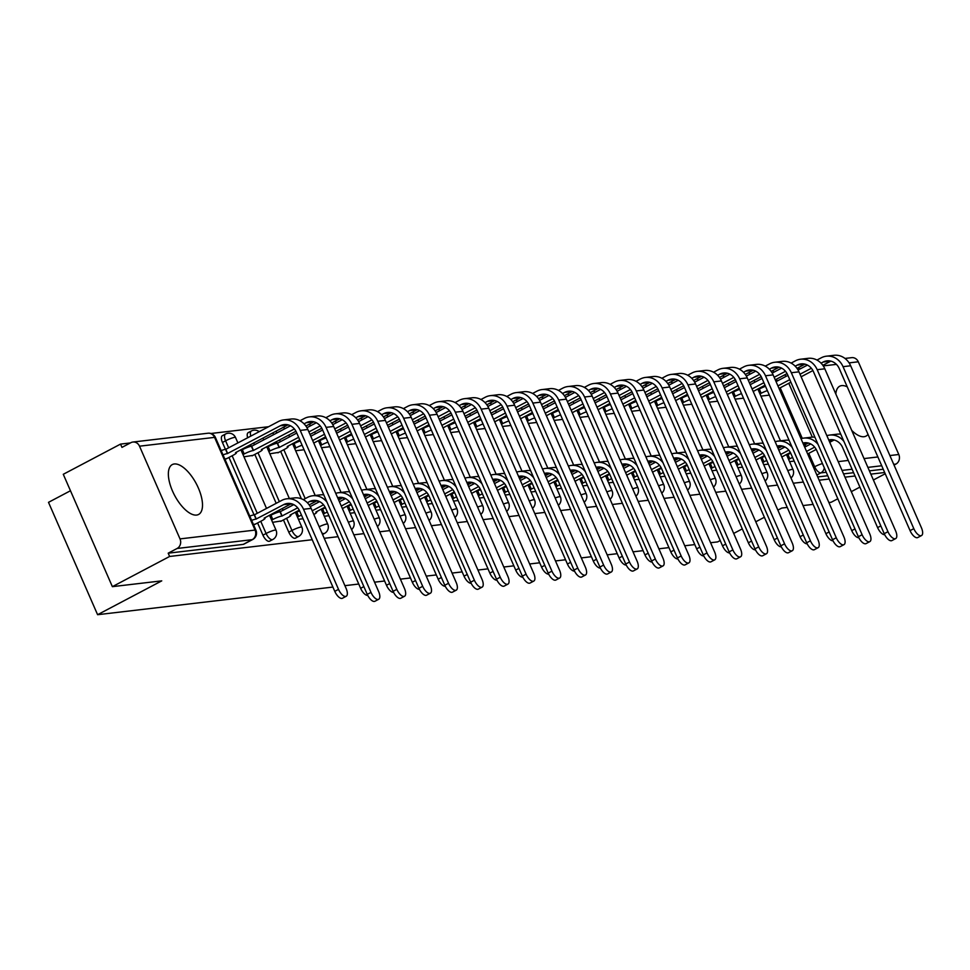 <?xml version="1.0" encoding="UTF-8"?>
<svg xmlns="http://www.w3.org/2000/svg" width="970" height="970" viewBox="0 0 970 970"><rect width="100%" height="100%" fill="white"/><g stroke="black" fill="none" stroke-linecap="round" stroke-linejoin="round"><path stroke-width="1.45" d="M283.446 519.932L288.781 532.142A7.226 3.152 62.2 0 0 294.953 538.301A7.226 3.152 62.2 0 0 295.462 538.144A7.226 3.152 62.2 0 0 295.886 537.817M257.596 522.963L262.931 535.173A7.226 3.152 62.2 0 0 269.102 541.333A7.226 3.152 62.2 0 0 269.611 541.175A7.226 3.152 62.2 0 0 270.036 540.848M174.273 463.975A28.203 12.307 62.2 0 0 172.284 464.582A28.203 12.307 62.2 0 0 173.484 493.172A28.203 12.307 62.2 0 0 196.607 515.07A28.203 12.307 62.2 0 0 198.595 514.464A28.203 12.307 62.2 0 0 197.383 485.885A28.203 12.307 62.2 0 0 174.273 463.975M847.259 386.86A28.203 12.307 62.2 0 0 841.693 385.611A28.203 12.307 62.2 0 0 839.705 386.218A28.203 12.307 62.2 0 0 835.837 394.038M851.733 430.413A28.203 12.307 62.2 0 0 864.027 436.718A28.203 12.307 62.2 0 0 866.016 436.112A28.203 12.307 62.2 0 0 868.004 434.354M268.605 426.715L210.902 433.493M130.368 442.938L120.535 444.102L121.965 447.376L130.889 442.672A7.226 6.414 -96.7 0 1 132.902 442.041A7.226 6.414 -96.7 0 1 139.51 446.188L180.008 538.896L255.061 530.081L214.564 437.373L139.51 446.188M70.47 490.747L48.5 502.339L97.594 614.701L161.748 580.86L112.374 586.656L169.629 556.465L312.219 539.72M112.374 586.656L63.28 474.294L120.535 444.102M828.889 502.533L831.157 502.266L837.813 498.762M851.308 491.644L859.905 487.11M873.388 479.992L885.222 473.748M324.222 538.314L338.069 536.677M353.856 534.834L363.92 533.645M379.707 531.79L389.77 530.614M405.557 528.759L415.621 527.583M431.407 525.728L441.471 524.54M457.246 522.684L467.322 521.508M483.096 519.653L493.16 518.477M508.947 516.622L519.011 515.434M534.797 513.591L544.861 512.403M560.648 510.547L570.712 509.371M586.498 507.516L596.562 506.34M612.337 504.485L622.413 503.297M638.187 501.441L648.251 500.265M664.038 498.41L674.101 497.234M689.888 495.379L699.952 494.191M715.739 492.348L725.803 491.159M741.589 489.304L751.653 488.128M767.44 486.273L777.503 485.097M793.278 483.242L803.342 482.054M819.129 480.198L829.192 479.022M844.979 477.167L855.043 475.991M870.83 474.136L884.676 472.511M720.201 540.545L717.618 541.903L710.573 542.727M694.787 544.582L684.723 545.77M668.948 547.613L658.885 548.802M643.098 550.657L633.034 551.833M617.247 553.688L607.184 554.864M591.397 556.719L581.333 557.908M565.546 559.763L555.483 560.939M539.696 562.794L529.632 563.97M513.857 565.825L503.794 567.013M488.007 568.856L477.943 570.045M462.156 571.9L452.093 573.076M436.306 574.931L426.242 576.107M410.455 577.962L400.392 579.151M384.605 581.006L374.541 582.182M358.767 584.037L344.908 585.662M332.916 587.068L97.594 614.701M787.252 507.419L781.784 508.062L777.855 510.135M764.372 517.252L755.775 521.787M742.293 528.892L733.684 533.427M813.102 504.388L803.039 505.564M844.979 358.439L851.696 357.651A7.226 6.414 83.3 0 1 858.292 361.798L898.79 454.506A7.226 6.414 83.3 0 1 895.904 464.084L893.722 464.339M894.037 465.066L895.904 464.084M168.198 553.179L243.252 544.376A7.226 3.152 62.2 0 0 243.773 544.218L252.685 539.514A7.226 3.152 -117.8 0 1 252.176 539.672L177.11 548.474L168.198 553.179L169.629 556.465M177.11 548.474A7.226 6.414 -96.7 0 0 180.008 538.896M253.473 524.576L255.753 523.933M224.846 459.053L227.125 458.422M272.582 522.333L281.603 520.902M243.967 456.809L252.976 455.379M269.805 453.778L278.827 452.347M301.367 498.762L280.669 451.377M277.129 443.266L276.389 441.58M279.893 511.82L279.166 510.123M276.195 503.333L254.819 454.409M251.278 446.297L250.539 444.612M254.055 514.852L228.968 457.44M225.428 449.328L222.421 442.465L225.586 440.792A7.226 3.152 -117.8 0 1 225.537 434.014L222.373 435.688A7.226 3.152 62.2 0 0 222.421 442.465M789.556 461.635L794.187 461.089M298.433 519.289L303.064 518.756M324.283 516.258L328.915 515.713M350.134 513.227L354.765 512.681M375.984 510.196L380.616 509.65M401.835 507.152L406.454 506.607M427.673 504.121L432.305 503.575M453.524 501.09L458.155 500.544M479.374 498.046L484.006 497.513M505.224 495.015L509.856 494.47M531.075 491.984L535.707 491.438M556.925 488.953L561.545 488.407M582.764 485.909L587.396 485.364M608.614 482.878L613.246 482.332M634.465 479.847L639.097 479.301M660.315 476.803L664.947 476.27M686.166 473.772L690.798 473.227M712.016 470.741L716.636 470.195M737.855 467.71L742.486 467.164M763.705 464.666L768.337 464.121M273.091 432.717A7.226 3.152 62.2 0 0 273.504 434.73M250.818 436.088A7.226 3.152 -117.8 0 1 251.375 430.983L248.211 432.644A7.226 3.152 62.2 0 0 247.653 437.761M883.246 469.237L869.399 470.862M853.612 472.705L843.548 473.893M827.762 475.749L817.698 476.925M295.656 450.747L304.071 449.753M321.507 447.703L329.921 446.721M347.357 444.672L355.772 443.69M373.207 441.641L381.622 440.647M399.058 438.61L407.473 437.615M424.908 435.566L433.323 434.584M450.747 432.535L459.162 431.553M476.597 429.504L485.012 428.51M502.448 426.461L510.863 425.478M528.298 423.429L536.713 422.447M554.149 420.398L562.564 419.404M579.999 417.367L588.414 416.372M605.838 414.323L614.252 413.341M631.688 411.292L640.103 410.298M657.539 408.261L665.953 407.267M683.389 405.217L691.804 404.235M709.24 402.186L717.654 401.204M735.09 399.155L743.505 398.161M760.929 396.124L769.343 395.129M338.518 589.36A8.318 3.625 62.2 0 0 346.205 596.271A8.318 3.625 62.2 0 0 346.132 588.463L311.14 508.377A18.26 16.199 83.3 0 0 294.492 497.901L286.865 498.798A18.26 16.199 83.3 0 1 303.525 509.262L338.518 589.36L334.771 591.336L299.779 511.238A13.556 12.028 -96.7 0 0 287.411 503.466A13.556 12.028 -96.7 0 0 283.628 504.642L256.044 519.096A7.226 1.079 156.4 0 0 251.642 520.393M346.205 596.271L342.471 598.247A8.318 3.625 -117.8 0 1 334.771 591.336M256.298 519.059L254.431 514.803L281.761 500.387A18.26 16.199 83.3 0 1 286.865 498.798M249.787 516.137A7.226 1.079 -23.6 0 1 254.188 514.827L254.431 514.803M254.843 524.418L261.73 520.781A7.226 1.079 156.4 0 0 265.04 518.283A7.226 1.079 156.4 0 0 264.167 518.138L291.255 503.745A13.556 12.028 -96.7 0 1 291.303 503.721M370.989 592.391A8.318 3.625 62.2 0 0 378.676 599.29A8.318 3.625 62.2 0 0 378.615 591.494L307.842 429.504L300.215 430.401L370.989 592.391L367.254 594.355L296.481 432.365A13.556 12.028 -96.7 0 0 284.113 424.593A13.556 12.028 -96.7 0 0 280.318 425.769L227.416 453.572A7.226 1.079 156.4 0 0 223.027 454.882M378.676 599.29L374.941 601.267A8.318 3.625 -117.8 0 1 367.254 594.355M227.671 453.548L225.816 449.292L278.463 421.513A18.26 16.199 83.3 0 1 283.555 419.925A18.26 16.199 83.3 0 1 300.215 430.401M221.16 450.626A7.226 1.079 -23.6 0 1 225.561 449.316L225.816 449.292M226.216 458.895L233.103 455.269A7.226 1.079 156.4 0 0 236.413 452.76A7.226 1.079 156.4 0 0 235.54 452.626L287.944 424.884L280.318 425.769M283.555 419.925L291.182 419.028A18.26 16.199 83.3 0 1 307.842 429.504M367.739 595.386A8.318 3.625 -117.8 0 1 360.622 588.305L325.629 508.207A13.556 12.028 -96.7 0 0 313.262 500.435A13.556 12.028 -96.7 0 0 309.478 501.611L307.369 502.727M297.681 507.831L281.894 516.052A7.226 1.079 156.4 0 0 272.825 519.483L270.969 515.216A7.226 1.079 -23.6 0 1 280.039 511.796L293.764 504.655M282.149 516.028L280.281 511.772M269.757 515.858L270.969 515.216M303.295 499.635L307.611 497.355A18.26 16.199 83.3 0 1 312.716 495.767A18.26 16.199 83.3 0 1 326.975 502.169M280.694 521.375L287.569 517.75A7.226 1.079 156.4 0 0 290.891 515.24A7.226 1.079 156.4 0 0 290.018 515.106L299.245 510.135M317.154 500.69A13.556 12.028 -96.7 0 0 317.093 500.714L309.175 504.897M271.624 520.114L272.825 519.483M312.716 495.767L320.33 494.87A18.26 16.199 83.3 0 1 323.786 494.882M393.59 592.355A8.318 3.625 -117.8 0 1 386.472 585.262L351.479 505.176A13.556 12.028 -96.7 0 0 339.112 497.392A13.556 12.028 -96.7 0 0 337.621 497.683M295.608 512.827L296.82 512.184A7.226 1.079 -23.6 0 1 299.609 510.85M310.242 506.57L319.615 501.623M313.819 514.5A7.226 1.079 156.4 0 0 316.729 512.208A7.226 1.079 156.4 0 0 315.856 512.063L325.095 507.104M343.004 497.646A13.556 12.028 -96.7 0 0 342.943 497.683L338.627 499.962M323.531 504.788L312.195 510.778M301.476 515.106A7.226 1.079 156.4 0 0 298.675 516.44L296.82 512.184M297.463 517.083L298.675 516.44M335.741 493.354A18.26 16.199 83.3 0 1 338.566 492.724L346.181 491.826A18.26 16.199 83.3 0 1 349.637 491.838M338.566 492.724A18.26 16.199 83.3 0 1 352.825 499.138M396.839 589.348A8.318 3.625 62.2 0 0 404.526 596.259A8.318 3.625 62.2 0 0 404.466 588.463L333.692 426.473L326.065 427.358L396.839 589.348L393.105 591.324L322.331 429.334A13.556 12.028 -96.7 0 0 309.951 421.562A13.556 12.028 -96.7 0 0 306.168 422.738L304.059 423.854M404.526 596.259L400.792 598.235A8.318 3.625 -117.8 0 1 393.105 591.324M294.383 428.958L253.267 450.541A7.226 1.079 156.4 0 0 244.197 453.96L242.997 454.603M253.522 450.504L251.654 446.248L290.466 425.781M241.13 450.347L242.342 449.704A7.226 1.079 -23.6 0 1 251.412 446.285L251.654 446.248M252.067 455.864L258.954 452.226A7.226 1.079 156.4 0 0 262.264 449.728A7.226 1.079 156.4 0 0 261.391 449.583L295.935 431.262M313.856 421.817A13.556 12.028 -96.7 0 0 313.795 421.841L305.877 426.024M299.985 420.762L304.313 418.482A18.26 16.199 83.3 0 1 309.406 416.894A18.26 16.199 83.3 0 1 326.065 427.358M309.406 416.894L317.032 415.997A18.26 16.199 83.3 0 1 333.692 426.473M422.69 586.316A8.318 3.625 62.2 0 0 430.377 593.228A8.318 3.625 62.2 0 0 430.304 585.419L359.543 423.429L351.916 424.326L422.69 586.316L418.943 588.293L348.182 426.303A13.556 12.028 -96.7 0 0 335.802 418.519A13.556 12.028 -96.7 0 0 332.019 419.707L329.909 420.822M430.377 593.228L426.642 595.192A8.318 3.625 -117.8 0 1 418.943 588.293M298.639 437.312L279.117 447.509A7.226 1.079 156.4 0 0 270.048 450.929L268.848 451.559M279.372 447.473L277.505 443.217L296.771 433.056M266.98 447.303L268.193 446.673A7.226 1.079 -23.6 0 1 277.262 443.241L277.505 443.217M277.917 452.832L284.792 449.195A7.226 1.079 156.4 0 0 288.114 446.697A7.226 1.079 156.4 0 0 287.241 446.552L299.742 439.846M339.694 418.785A13.556 12.028 -96.7 0 0 339.645 418.81L331.728 422.993M321.785 428.231L310 434.439M320.233 425.927L308.896 431.905M306.944 427.697L316.317 422.75M325.835 417.73L330.164 415.451A18.26 16.199 83.3 0 1 335.256 413.85A18.26 16.199 83.3 0 1 351.916 424.326M335.256 413.85L342.883 412.965A18.26 16.199 83.3 0 1 359.543 423.429M419.428 589.311A8.318 3.625 -117.8 0 1 412.323 582.23L377.33 502.133A13.556 12.028 -96.7 0 0 364.962 494.361A13.556 12.028 -96.7 0 0 363.471 494.639M321.458 509.783L322.658 509.153A7.226 1.079 -23.6 0 1 325.459 507.807M339.415 501.781L345.466 498.58M368.855 494.615A13.556 12.028 -96.7 0 0 368.794 494.651L364.478 496.931M350.946 504.06L342.386 508.571M349.382 501.757L341.282 506.037M327.314 512.063A7.226 1.079 156.4 0 0 324.526 513.409L322.658 509.153M323.313 514.051L324.526 513.409M361.58 490.311A18.26 16.199 83.3 0 1 364.405 489.692L372.031 488.795A18.26 16.199 83.3 0 1 375.487 488.807M364.405 489.692A18.26 16.199 83.3 0 1 378.676 496.094M445.278 586.28A8.318 3.625 -117.8 0 1 438.173 579.199L403.18 499.101A13.556 12.028 -96.7 0 0 390.813 491.329A13.556 12.028 -96.7 0 0 389.322 491.608M347.308 506.752L348.509 506.122A7.226 1.079 -23.6 0 1 351.298 504.776M365.266 498.738L371.316 495.549M394.705 491.584A13.556 12.028 -96.7 0 0 394.644 491.608L390.316 493.888M376.784 501.029L368.236 505.54M375.232 498.725L367.121 503.006M353.165 509.032A7.226 1.079 156.4 0 0 350.376 510.378L348.509 506.122M349.164 511.008L350.376 510.378M387.43 487.279A18.26 16.199 83.3 0 1 390.255 486.661L397.882 485.764A18.26 16.199 83.3 0 1 401.337 485.776M390.255 486.661A18.26 16.199 83.3 0 1 404.514 493.063M471.129 583.249A8.318 3.625 -117.8 0 1 464.024 576.156L429.031 496.07A13.556 12.028 -96.7 0 0 416.651 488.286A13.556 12.028 -96.7 0 0 415.172 488.577M373.159 503.721L374.359 503.078A7.226 1.079 -23.6 0 1 377.148 501.745M391.116 495.706L397.166 492.517M420.543 488.553A13.556 12.028 -96.7 0 0 420.495 488.577L416.166 490.856M402.635 497.998L394.087 502.508M401.083 495.694L392.971 499.962M379.015 506A7.226 1.079 156.4 0 0 376.214 507.346L374.359 503.078M375.014 507.977L376.214 507.346M413.281 484.248A18.26 16.199 83.3 0 1 416.106 483.618L423.732 482.733A18.26 16.199 83.3 0 1 427.188 482.745M416.106 483.618A18.26 16.199 83.3 0 1 430.365 490.032M448.54 583.285A8.318 3.625 62.2 0 0 456.227 590.184A8.318 3.625 62.2 0 0 456.155 582.388L385.381 420.398L377.766 421.295L448.54 583.285L444.793 585.25L374.02 423.259A13.556 12.028 -96.7 0 0 361.652 415.487A13.556 12.028 -96.7 0 0 357.869 416.676L355.76 417.779M456.227 590.184L452.481 592.161A8.318 3.625 -117.8 0 1 444.793 585.25M365.544 415.742A13.556 12.028 -96.7 0 0 365.484 415.778L357.566 419.949M347.636 425.187L335.85 431.407M325.593 436.815L313.759 443.06M346.084 422.884L334.735 428.873M324.489 434.281L312.655 440.513M302.094 445.218A7.226 1.079 156.4 0 0 295.898 447.897L294.698 448.528M292.831 444.272L294.043 443.629A7.226 1.079 -23.6 0 1 300.227 440.962M310.788 436.257L322.622 430.013M332.783 424.654L342.167 419.719M351.686 414.687L356.002 412.408A18.26 16.199 83.3 0 1 361.107 410.819A18.26 16.199 83.3 0 1 377.766 421.295M361.107 410.819L368.733 409.922A18.26 16.199 83.3 0 1 385.381 420.398M474.391 580.242A8.318 3.625 62.2 0 0 482.078 587.153A8.318 3.625 62.2 0 0 482.005 579.357L411.231 417.367L403.617 418.252L474.391 580.242L470.644 582.218L399.87 420.228A13.556 12.028 -96.7 0 0 387.503 412.456A13.556 12.028 -96.7 0 0 383.72 413.632L381.61 414.748M482.078 587.153L478.331 589.13A8.318 3.625 -117.8 0 1 470.644 582.218M391.395 412.711A13.556 12.028 -96.7 0 0 391.334 412.747L383.417 416.918M373.486 422.156L361.701 428.376M351.443 433.784L339.609 440.028M371.922 419.852L360.585 425.83M350.34 431.238L338.506 437.482M327.945 442.187A7.226 1.079 156.4 0 0 321.749 444.854L320.536 445.497M318.681 441.241L319.882 440.598A7.226 1.079 -23.6 0 1 326.078 437.931M336.638 433.226L348.472 426.982M358.633 421.623L368.006 416.676M377.536 411.656L381.853 409.376A18.26 16.199 83.3 0 1 386.957 407.788A18.26 16.199 83.3 0 1 403.617 418.252M386.957 407.788L394.572 406.891A18.26 16.199 83.3 0 1 411.231 417.367M500.229 577.211A8.318 3.625 62.2 0 0 507.928 584.122A8.318 3.625 62.2 0 0 507.856 576.313L437.082 414.323L429.455 415.221L500.229 577.211L496.494 579.187L425.721 417.197A13.556 12.028 -96.7 0 0 413.353 409.425A13.556 12.028 -96.7 0 0 409.57 410.601L407.461 411.716M507.928 584.122L504.182 586.098A8.318 3.625 -117.8 0 1 496.494 579.187M417.245 409.679A13.556 12.028 -96.7 0 0 417.185 409.704L409.267 413.887M399.337 419.125L387.551 425.345M377.294 430.753L365.46 436.985M397.773 416.821L386.436 422.799M376.178 428.207L364.356 434.451M353.795 439.155A7.226 1.079 156.4 0 0 347.599 441.823L346.387 442.465M344.532 438.197L345.732 437.567A7.226 1.079 -23.6 0 1 351.928 434.887M362.489 430.195L374.323 423.951M384.484 418.591L393.856 413.644M403.387 408.625L407.703 406.345A18.26 16.199 83.3 0 1 412.808 404.757A18.26 16.199 83.3 0 1 429.455 415.221M412.808 404.757L420.422 403.859A18.26 16.199 83.3 0 1 437.082 414.323M496.979 580.205A8.318 3.625 -117.8 0 1 489.862 573.125L454.869 493.027A13.556 12.028 -96.7 0 0 442.502 485.255A13.556 12.028 -96.7 0 0 441.023 485.533M398.997 500.69L400.21 500.047A7.226 1.079 -23.6 0 1 402.999 498.713M416.967 492.675L423.017 489.486M446.394 485.509A13.556 12.028 -96.7 0 0 446.345 485.546L442.017 487.825M428.485 494.955L419.937 499.465M426.933 492.651L418.822 496.931M404.866 502.969A7.226 1.079 156.4 0 0 402.065 504.303L400.21 500.047M400.865 504.946L402.065 504.303M439.131 481.217A18.26 16.199 83.3 0 1 441.956 480.587L449.583 479.689A18.26 16.199 83.3 0 1 453.026 479.701M441.956 480.587A18.26 16.199 83.3 0 1 456.215 486.988M526.079 574.179A8.318 3.625 62.2 0 0 533.767 581.091A8.318 3.625 62.2 0 0 533.706 573.282L462.933 411.292L455.306 412.189L526.079 574.179L522.345 576.156L451.571 414.166A13.556 12.028 -96.7 0 0 439.204 406.382A13.556 12.028 -96.7 0 0 435.409 407.57L433.311 408.673M533.767 581.091L530.032 583.055A8.318 3.625 -117.8 0 1 522.345 576.156M443.096 406.636A13.556 12.028 -96.7 0 0 443.035 406.672L435.118 410.843M425.175 416.094L413.39 422.302M403.144 427.709L391.31 433.954M423.623 413.79L412.286 419.767M402.029 425.175L390.195 431.42M379.634 436.112A7.226 1.079 156.4 0 0 373.45 438.792L372.237 439.422M370.382 435.166L371.583 434.536A7.226 1.079 -23.6 0 1 377.779 431.856M388.339 427.152L400.173 420.919M410.334 415.56L419.707 410.613M429.225 405.593L433.554 403.314A18.26 16.199 83.3 0 1 438.646 401.713A18.26 16.199 83.3 0 1 455.306 412.189M438.646 401.713L446.273 400.828A18.26 16.199 83.3 0 1 462.933 411.292M522.83 577.174A8.318 3.625 -117.8 0 1 515.713 570.093L480.72 489.995A13.556 12.028 -96.7 0 0 468.352 482.223A13.556 12.028 -96.7 0 0 466.873 482.502M424.848 497.646L426.06 497.016A7.226 1.079 -23.6 0 1 428.849 495.67M442.805 489.632L448.867 486.443M472.244 482.478A13.556 12.028 -96.7 0 0 472.184 482.502L467.867 484.782M454.336 491.923L445.776 496.434M452.772 489.62L444.672 493.9M430.716 499.926A7.226 1.079 156.4 0 0 427.916 501.272L426.06 497.016M426.715 501.902L427.916 501.272M464.982 478.174A18.26 16.199 83.3 0 1 467.807 477.555L475.421 476.658A18.26 16.199 83.3 0 1 478.877 476.67M467.807 477.555A18.26 16.199 83.3 0 1 482.066 483.957M551.93 571.148A8.318 3.625 62.2 0 0 559.617 578.047A8.318 3.625 62.2 0 0 559.557 570.251L488.783 408.261L481.156 409.158L551.93 571.148L548.195 573.112L477.422 411.122A13.556 12.028 -96.7 0 0 465.042 403.35A13.556 12.028 -96.7 0 0 461.259 404.526L459.162 405.642M559.617 578.047L555.883 580.024A8.318 3.625 -117.8 0 1 548.195 573.112M468.946 403.605A13.556 12.028 -96.7 0 0 468.886 403.641L460.968 407.812M451.026 413.05L439.24 419.27M428.995 424.678L417.161 430.922M449.474 410.746L438.137 416.736M427.879 422.144L416.045 428.376M405.484 433.081A7.226 1.079 156.4 0 0 399.288 435.76L398.088 436.391M396.221 432.135L397.433 431.492A7.226 1.079 -23.6 0 1 403.629 428.825M414.19 424.12L426.024 417.876M436.185 412.517L445.557 407.57M455.075 402.55L459.404 400.27A18.26 16.199 83.3 0 1 464.497 398.682A18.26 16.199 83.3 0 1 481.156 409.158M464.497 398.682L472.123 397.785A18.26 16.199 83.3 0 1 488.783 408.261M548.68 574.143A8.318 3.625 -117.8 0 1 541.563 567.05L506.57 486.964A13.556 12.028 -96.7 0 0 494.203 479.192A13.556 12.028 -96.7 0 0 492.712 479.471M450.698 494.615L451.911 493.972A7.226 1.079 -23.6 0 1 454.7 492.639M468.655 486.6L474.706 483.412M498.095 479.447A13.556 12.028 -96.7 0 0 498.034 479.471L493.718 481.75M480.186 488.892L471.626 493.403M478.622 486.588L470.523 490.856M456.567 496.895A7.226 1.079 156.4 0 0 453.766 498.24L451.911 493.972M452.553 498.871L453.766 498.24M490.832 475.142A18.26 16.199 83.3 0 1 493.657 474.524L501.272 473.627A18.26 16.199 83.3 0 1 504.727 473.639M493.657 474.524A18.26 16.199 83.3 0 1 507.916 480.926M577.78 568.105A8.318 3.625 62.2 0 0 585.468 575.016A8.318 3.625 62.2 0 0 585.395 567.22L514.633 405.217L507.007 406.115L577.78 568.105L574.034 570.081L503.272 408.091A13.556 12.028 -96.7 0 0 490.893 400.319A13.556 12.028 -96.7 0 0 487.11 401.495L485 402.611M585.468 575.016L581.733 576.992A8.318 3.625 -117.8 0 1 574.034 570.081M494.785 400.574A13.556 12.028 -96.7 0 0 494.736 400.598L486.819 404.781M476.876 410.019L465.091 416.239M454.833 421.647L443.011 427.879M475.324 407.715L463.987 413.693M453.73 419.101L441.896 425.345M431.335 430.049A7.226 1.079 156.4 0 0 425.139 432.717L423.938 433.36M422.071 429.104L423.284 428.461A7.226 1.079 -23.6 0 1 429.48 425.781M440.041 421.089L451.874 414.845M462.035 409.486L471.408 404.538M480.926 399.519L485.255 397.239A18.26 16.199 83.3 0 1 490.347 395.651A18.26 16.199 83.3 0 1 507.007 406.115M490.347 395.651L497.974 394.754A18.26 16.199 83.3 0 1 514.633 405.217M574.519 571.112A8.318 3.625 -117.8 0 1 567.414 564.019L532.421 483.921A13.556 12.028 -96.7 0 0 520.053 476.149A13.556 12.028 -96.7 0 0 518.562 476.428M476.549 491.584L477.749 490.941A7.226 1.079 -23.6 0 1 480.55 489.607M494.506 483.569L500.556 480.38M523.945 476.403A13.556 12.028 -96.7 0 0 523.885 476.44L519.568 478.719M506.037 485.849L497.477 490.371M504.473 483.545L496.373 487.825M482.405 493.863A7.226 1.079 156.4 0 0 479.616 495.197L477.749 490.941M478.404 495.84L479.616 495.197M516.67 472.111A18.26 16.199 83.3 0 1 519.508 471.481L527.122 470.583A18.26 16.199 83.3 0 1 530.578 470.595M519.508 471.481A18.26 16.199 83.3 0 1 533.767 477.895M603.631 565.073A8.318 3.625 62.2 0 0 611.318 571.985A8.318 3.625 62.2 0 0 611.245 564.176L540.472 402.186L532.857 403.083L603.631 565.073L599.884 567.05L529.111 405.06A13.556 12.028 -96.7 0 0 516.743 397.276A13.556 12.028 -96.7 0 0 512.96 398.464L510.85 399.567M611.318 571.985L607.572 573.949A8.318 3.625 -117.8 0 1 599.884 567.05M520.635 397.542A13.556 12.028 -96.7 0 0 520.587 397.567L512.657 401.738M502.727 406.988L490.941 413.196M480.683 418.603L468.849 424.848M501.175 404.684L489.826 410.662M479.58 416.069L467.746 422.314M457.185 427.006A7.226 1.079 156.4 0 0 450.989 429.686L449.789 430.316M447.922 426.06L449.134 425.43A7.226 1.079 -23.6 0 1 455.318 422.75M465.879 418.046L477.713 411.813M487.874 406.454L497.258 401.507M506.776 396.487L511.093 394.208A18.26 16.199 83.3 0 1 516.198 392.607A18.26 16.199 83.3 0 1 532.857 403.083M516.198 392.607L523.824 391.722A18.26 16.199 83.3 0 1 540.472 402.186M600.369 568.068A8.318 3.625 -117.8 0 1 593.264 560.987L558.271 480.89A13.556 12.028 -96.7 0 0 545.904 473.117A13.556 12.028 -96.7 0 0 544.412 473.396M502.399 488.541L503.6 487.91A7.226 1.079 -23.6 0 1 506.388 486.564M520.356 480.538L526.407 477.337M549.796 473.372A13.556 12.028 -96.7 0 0 549.735 473.408L545.407 475.688M531.875 482.817L523.327 487.328M530.323 480.514L522.212 484.794M508.256 490.82A7.226 1.079 156.4 0 0 505.467 492.166L503.6 487.91M504.254 492.808L505.467 492.166M542.521 469.068A18.26 16.199 83.3 0 1 545.346 468.449L552.973 467.552A18.26 16.199 83.3 0 1 556.428 467.564M545.346 468.449A18.26 16.199 83.3 0 1 559.605 474.851M629.481 562.042A8.318 3.625 62.2 0 0 637.169 568.941A8.318 3.625 62.2 0 0 637.096 561.145L566.322 399.155L558.708 400.052L629.481 562.042L625.735 564.006L554.961 402.016A13.556 12.028 -96.7 0 0 542.594 394.244A13.556 12.028 -96.7 0 0 538.811 395.433L536.701 396.536M637.169 568.941L633.422 570.918A8.318 3.625 -117.8 0 1 625.735 564.006M546.486 394.499A13.556 12.028 -96.7 0 0 546.425 394.535L538.508 398.706M528.577 403.944L516.792 410.164M506.534 415.572L494.7 421.817M527.013 401.641L515.676 407.63M505.431 413.038L493.597 419.27M483.036 423.975A7.226 1.079 156.4 0 0 476.84 426.654L475.627 427.285M473.772 423.029L474.985 422.387A7.226 1.079 -23.6 0 1 481.168 419.719M491.729 415.014L503.563 408.77M513.724 403.411L523.097 398.476M532.627 393.444L536.943 391.165A18.26 16.199 83.3 0 1 542.048 389.576A18.26 16.199 83.3 0 1 558.708 400.052M542.048 389.576L549.663 388.679A18.26 16.199 83.3 0 1 566.322 399.155M626.22 565.037A8.318 3.625 -117.8 0 1 619.115 557.956L584.122 477.858A13.556 12.028 -96.7 0 0 571.742 470.086A13.556 12.028 -96.7 0 0 570.263 470.365M528.25 485.509L529.45 484.879A7.226 1.079 -23.6 0 1 532.239 483.533M546.207 477.495L552.257 474.306M575.646 470.341A13.556 12.028 -96.7 0 0 575.586 470.365L571.257 472.645M557.726 479.786L549.178 484.297M556.174 477.482L548.062 481.763M534.106 487.789A7.226 1.079 156.4 0 0 531.305 489.135L529.45 484.879M530.105 489.765L531.305 489.135M568.371 466.036A18.26 16.199 83.3 0 1 571.197 465.418L578.823 464.521A18.26 16.199 83.3 0 1 582.279 464.533M571.197 465.418A18.26 16.199 83.3 0 1 585.456 471.82M655.32 558.999A8.318 3.625 62.2 0 0 663.019 565.91A8.318 3.625 62.2 0 0 662.946 558.114L592.173 396.124L584.558 397.009L655.32 558.999L651.585 560.975L580.812 398.985A13.556 12.028 -96.7 0 0 568.444 391.213A13.556 12.028 -96.7 0 0 564.661 392.389L562.551 393.505M663.019 565.91L659.273 567.886A8.318 3.625 -117.8 0 1 651.585 560.975M572.336 391.468A13.556 12.028 -96.7 0 0 572.276 391.492L564.358 395.675M554.428 400.913L542.642 407.133M532.384 412.541L520.55 418.785M552.864 398.609L541.527 404.587M531.269 409.995L519.447 416.239M508.886 420.944A7.226 1.079 156.4 0 0 502.69 423.611L501.478 424.254M499.623 419.998L500.823 419.355A7.226 1.079 -23.6 0 1 507.019 416.688M517.58 411.983L529.414 405.739M539.575 400.38L548.947 395.433M558.477 390.413L562.794 388.133A18.26 16.199 83.3 0 1 567.899 386.545A18.26 16.199 83.3 0 1 584.558 397.009M567.899 386.545L575.513 385.648A18.26 16.199 83.3 0 1 592.173 396.124M652.07 562.006A8.318 3.625 -117.8 0 1 644.953 554.913L609.96 474.827A13.556 12.028 -96.7 0 0 597.593 467.043A13.556 12.028 -96.7 0 0 596.113 467.334M554.088 482.478L555.301 481.835A7.226 1.079 -23.6 0 1 558.089 480.502M572.058 474.463L578.108 471.274M601.485 467.297A13.556 12.028 -96.7 0 0 601.436 467.334L597.108 469.613M583.576 476.755L575.028 481.265M582.024 474.451L573.913 478.719M559.957 484.757A7.226 1.079 156.4 0 0 557.156 486.103L555.301 481.835M555.955 486.734L557.156 486.103M594.222 463.005A18.26 16.199 83.3 0 1 597.047 462.375L604.674 461.49A18.26 16.199 83.3 0 1 608.117 461.49M597.047 462.375A18.26 16.199 83.3 0 1 611.306 468.789M681.17 555.968A8.318 3.625 62.2 0 0 688.858 562.879A8.318 3.625 62.2 0 0 688.797 555.07L618.023 393.08L610.397 393.978L681.17 555.968L677.436 557.944L606.662 395.954A13.556 12.028 -96.7 0 0 594.295 388.182A13.556 12.028 -96.7 0 0 590.5 389.358L588.402 390.474M688.858 562.879L685.123 564.855A8.318 3.625 -117.8 0 1 677.436 557.944M598.187 388.436A13.556 12.028 -96.7 0 0 598.126 388.461L590.209 392.644M580.278 397.882L568.481 404.102M558.235 409.51L546.401 415.742M578.714 395.578L567.377 401.556M557.12 406.963L545.285 413.208M534.725 417.912A7.226 1.079 156.4 0 0 528.541 420.58L527.328 421.222M525.473 416.954L526.674 416.324A7.226 1.079 -23.6 0 1 532.87 413.644M543.43 408.952L555.264 402.708M565.425 397.348L574.798 392.401M584.316 387.382L588.644 385.102A18.26 16.199 83.3 0 1 593.737 383.514A18.26 16.199 83.3 0 1 610.397 393.978M593.737 383.514L601.364 382.616A18.26 16.199 83.3 0 1 618.023 393.08M677.921 558.962A8.318 3.625 -117.8 0 1 670.803 551.881L635.811 471.784A13.556 12.028 -96.7 0 0 623.443 464.012A13.556 12.028 -96.7 0 0 621.964 464.291M579.939 479.447L581.151 478.804A7.226 1.079 -23.6 0 1 583.94 477.458M597.908 471.432L603.958 468.243M627.335 464.266A13.556 12.028 -96.7 0 0 627.275 464.303L622.958 466.582M609.427 473.712L600.866 478.222M607.875 471.408L599.763 475.688M585.807 481.714A7.226 1.079 156.4 0 0 583.006 483.06L581.151 478.804M581.806 483.703L583.006 483.06M620.072 459.974A18.26 16.199 83.3 0 1 622.898 459.343L630.512 458.446A18.26 16.199 83.3 0 1 633.968 458.458M622.898 459.343A18.26 16.199 83.3 0 1 637.157 465.745M707.021 552.936A8.318 3.625 62.2 0 0 714.708 559.848A8.318 3.625 62.2 0 0 714.647 552.039L643.874 390.049L636.247 390.946L707.021 552.936L703.286 554.913L632.513 392.923A13.556 12.028 -96.7 0 0 620.133 385.138A13.556 12.028 -96.7 0 0 616.35 386.327L614.252 387.43M714.708 559.848L710.974 561.812A8.318 3.625 -117.8 0 1 703.286 554.913M624.037 385.393A13.556 12.028 -96.7 0 0 623.977 385.429L616.059 389.6M606.117 394.851L594.331 401.059M584.086 406.466L572.251 412.711M604.565 392.547L593.228 398.524M582.97 403.932L571.136 410.164M560.575 414.869A7.226 1.079 156.4 0 0 554.379 417.549L553.179 418.179M551.312 413.923L552.524 413.293A7.226 1.079 -23.6 0 1 558.72 410.613M569.281 405.909L581.115 399.676M591.276 394.317L600.648 389.37M610.166 384.35L614.495 382.059A18.26 16.199 83.3 0 1 619.587 380.47A18.26 16.199 83.3 0 1 636.247 390.946M619.587 380.47L627.214 379.573A18.26 16.199 83.3 0 1 643.874 390.049M703.771 555.931A8.318 3.625 -117.8 0 1 696.654 548.85L661.661 468.752A13.556 12.028 -96.7 0 0 649.294 460.98A13.556 12.028 -96.7 0 0 647.802 461.259M605.789 476.403L607.002 475.773A7.226 1.079 -23.6 0 1 609.79 474.427M623.746 468.389L629.797 465.2M653.186 461.235A13.556 12.028 -96.7 0 0 653.125 461.259L648.809 463.539M635.277 470.68L626.717 475.191M633.713 468.377L625.614 472.657M611.658 478.683A7.226 1.079 156.4 0 0 608.857 480.029L607.002 475.773M607.644 480.659L608.857 480.029M645.923 456.931A18.26 16.199 83.3 0 1 648.748 456.312L656.363 455.415A18.26 16.199 83.3 0 1 659.818 455.427M648.748 456.312A18.26 16.199 83.3 0 1 663.007 462.714M732.871 549.905A8.318 3.625 62.2 0 0 740.559 556.804A8.318 3.625 62.2 0 0 740.498 549.008L669.724 387.018L662.098 387.915L732.871 549.905L729.125 551.869L658.363 389.879A13.556 12.028 -96.7 0 0 645.984 382.107A13.556 12.028 -96.7 0 0 642.201 383.283L640.091 384.399M740.559 556.804L736.824 558.781A8.318 3.625 -117.8 0 1 729.125 551.869M649.876 382.362A13.556 12.028 -96.7 0 0 649.827 382.398L641.91 386.569M631.967 391.807L620.182 398.027M609.924 403.435L598.102 409.679M630.415 389.503L619.078 395.493M608.82 400.889L596.986 407.133M586.426 411.838A7.226 1.079 156.4 0 0 580.23 414.517L579.029 415.148M577.162 410.892L578.375 410.249A7.226 1.079 -23.6 0 1 584.57 407.582M595.131 402.877L606.965 396.633M617.126 391.274L626.499 386.327M636.017 381.307L640.345 379.027A18.26 16.199 83.3 0 1 645.438 377.439A18.26 16.199 83.3 0 1 662.098 387.915M645.438 377.439L653.065 376.542A18.26 16.199 83.3 0 1 669.724 387.018M729.61 552.9A8.318 3.625 -117.8 0 1 722.504 545.807L687.512 465.721A13.556 12.028 -96.7 0 0 675.144 457.949A13.556 12.028 -96.7 0 0 673.653 458.228M631.64 473.372L632.84 472.729A7.226 1.079 -23.6 0 1 635.641 471.396M649.597 465.357L655.647 462.169M679.036 458.204A13.556 12.028 -96.7 0 0 678.976 458.228L674.659 460.507M661.128 467.649L652.567 472.16M659.564 465.345L651.464 469.613M637.496 475.652A7.226 1.079 156.4 0 0 634.707 476.997L632.84 472.729M633.495 477.628L634.707 476.997M671.761 453.899A18.26 16.199 83.3 0 1 674.599 453.281L682.213 452.384A18.26 16.199 83.3 0 1 685.669 452.396M674.599 453.281A18.26 16.199 83.3 0 1 688.858 459.683M758.722 546.862A8.318 3.625 62.2 0 0 766.409 553.773A8.318 3.625 62.2 0 0 766.336 545.964L695.563 383.974L687.948 384.872L758.722 546.862L754.975 548.838L684.202 386.848A13.556 12.028 -96.7 0 0 671.834 379.076A13.556 12.028 -96.7 0 0 668.051 380.252L665.941 381.368M766.409 553.773L762.675 555.749A8.318 3.625 -117.8 0 1 754.975 548.838M675.726 379.331A13.556 12.028 -96.7 0 0 675.678 379.355L667.76 383.538M657.818 388.776L646.032 394.996M635.774 400.404L623.94 406.636M656.266 386.472L644.917 392.45M634.671 397.858L622.837 404.102M612.276 408.807A7.226 1.079 156.4 0 0 606.08 411.474L604.88 412.117M603.013 407.849L604.225 407.218A7.226 1.079 -23.6 0 1 610.409 404.538M620.97 399.846L632.804 393.602M642.964 388.242L652.349 383.296M661.867 378.276L666.184 375.996A18.26 16.199 83.3 0 1 671.288 374.408A18.26 16.199 83.3 0 1 687.948 384.872M671.288 374.408L678.915 373.511A18.26 16.199 83.3 0 1 695.563 383.974M755.46 549.869A8.318 3.625 -117.8 0 1 748.355 542.776L713.362 462.678A13.556 12.028 -96.7 0 0 700.995 454.906A13.556 12.028 -96.7 0 0 699.503 455.185M657.49 470.341L658.691 469.698A7.226 1.079 -23.6 0 1 661.479 468.364M675.447 462.326L681.498 459.137M704.887 455.16A13.556 12.028 -96.7 0 0 704.826 455.197L700.498 457.476M686.966 464.606L678.418 469.128M685.414 462.302L677.303 466.582M663.347 472.62A7.226 1.079 156.4 0 0 660.558 473.954L658.691 469.698M659.345 474.597L660.558 473.954M697.612 450.868A18.26 16.199 83.3 0 1 700.437 450.238L708.064 449.34A18.26 16.199 83.3 0 1 711.519 449.353M700.437 450.238A18.26 16.199 83.3 0 1 714.696 456.652M784.572 543.83A8.318 3.625 62.2 0 0 792.26 550.742A8.318 3.625 62.2 0 0 792.187 542.933L721.413 380.943L713.799 381.84L784.572 543.83L780.826 545.807L710.052 383.817A13.556 12.028 -96.7 0 0 697.685 376.033A13.556 12.028 -96.7 0 0 693.902 377.221L691.792 378.324M792.26 550.742L788.513 552.706A8.318 3.625 -117.8 0 1 780.826 545.807M701.577 376.299A13.556 12.028 -96.7 0 0 701.516 376.324L693.598 380.495M683.668 385.745L671.883 391.953M661.625 397.361L649.791 403.605M682.104 383.441L670.767 389.419M660.521 394.826L648.688 401.071M638.127 405.763A7.226 1.079 156.4 0 0 631.931 408.443L630.718 409.073M628.863 404.817L630.076 404.187A7.226 1.079 -23.6 0 1 636.259 401.507M646.82 396.803L658.654 390.57M668.815 385.211L678.188 380.264M687.718 375.245L692.034 372.965A18.26 16.199 83.3 0 1 697.139 371.364A18.26 16.199 83.3 0 1 713.799 381.84M697.139 371.364L704.753 370.479A18.26 16.199 83.3 0 1 721.413 380.943M781.311 546.825A8.318 3.625 -117.8 0 1 774.205 539.744L739.213 459.647A13.556 12.028 -96.7 0 0 726.833 451.874A13.556 12.028 -96.7 0 0 725.354 452.153M683.341 467.297L684.541 466.667A7.226 1.079 -23.6 0 1 687.33 465.321M701.298 459.295L707.348 456.094M730.737 452.129A13.556 12.028 -96.7 0 0 730.677 452.166L726.348 454.445M712.817 461.575L704.269 466.085M711.265 459.271L703.153 463.551M689.197 469.577A7.226 1.079 156.4 0 0 686.408 470.923L684.541 466.667M685.196 471.565L686.408 470.923M723.462 447.825A18.26 16.199 83.3 0 1 726.287 447.206L733.914 446.309A18.26 16.199 83.3 0 1 737.37 446.321M726.287 447.206A18.26 16.199 83.3 0 1 740.546 453.608M810.411 540.799A8.318 3.625 62.2 0 0 818.11 547.698A8.318 3.625 62.2 0 0 818.037 539.902L747.264 377.912L739.649 378.809L810.411 540.799L806.676 542.763L735.903 380.774A13.556 12.028 -96.7 0 0 723.535 373.001A13.556 12.028 -96.7 0 0 719.752 374.19L717.642 375.293M818.11 547.698L814.363 549.675A8.318 3.625 -117.8 0 1 806.676 542.763M727.427 373.256A13.556 12.028 -96.7 0 0 727.367 373.292L719.449 377.463M709.519 382.701L697.733 388.921M687.475 394.329L675.641 400.574M707.954 380.398L696.618 386.387M686.36 391.795L674.538 398.027M663.977 402.732A7.226 1.079 156.4 0 0 657.781 405.411L656.569 406.042M654.714 401.786L655.914 401.143A7.226 1.079 -23.6 0 1 662.11 398.476M672.671 393.771L684.505 387.527M694.665 382.168L704.038 377.233M713.568 372.201L717.885 369.922A18.26 16.199 83.3 0 1 722.989 368.333A18.26 16.199 83.3 0 1 739.649 378.809M722.989 368.333L730.604 367.436A18.26 16.199 83.3 0 1 747.264 377.912M807.161 543.794A8.318 3.625 -117.8 0 1 800.044 536.713L765.051 456.615A13.556 12.028 -96.7 0 0 752.684 448.843A13.556 12.028 -96.7 0 0 751.204 449.122M709.179 464.266L710.392 463.636A7.226 1.079 -23.6 0 1 713.18 462.29M727.148 456.252L733.199 453.063M756.576 449.098A13.556 12.028 -96.7 0 0 756.527 449.122L752.199 451.402M738.667 458.543L730.119 463.054M737.115 456.239L729.003 460.507M715.048 466.546A7.226 1.079 156.4 0 0 712.247 467.892L710.392 463.636M711.046 468.522L712.247 467.892M749.313 444.793A18.26 16.199 83.3 0 1 752.138 444.175L759.765 443.278A18.26 16.199 83.3 0 1 763.208 443.29M752.138 444.175A18.26 16.199 83.3 0 1 766.397 450.577M836.261 537.756A8.318 3.625 62.2 0 0 843.948 544.667A8.318 3.625 62.2 0 0 843.888 536.871L773.114 374.881L765.488 375.766L836.261 537.756L832.527 539.732L761.753 377.742A13.556 12.028 -96.7 0 0 749.386 369.97A13.556 12.028 -96.7 0 0 745.59 371.146L743.493 372.262M843.948 544.667L840.214 546.643A8.318 3.625 -117.8 0 1 832.527 539.732M753.278 370.225A13.556 12.028 -96.7 0 0 753.217 370.249L745.299 374.432M735.369 379.67L723.571 385.89M713.326 391.298L701.492 397.542M733.805 377.366L722.468 383.344M712.21 388.752L700.376 394.996M689.815 399.701A7.226 1.079 156.4 0 0 683.632 402.368L682.419 403.011M680.564 398.755L681.764 398.112A7.226 1.079 -23.6 0 1 687.96 395.445M698.521 390.74L710.355 384.496M720.516 379.137L729.889 374.19M739.407 369.17L743.735 366.89A18.26 16.199 83.3 0 1 748.828 365.302A18.26 16.199 83.3 0 1 765.488 375.766M748.828 365.302L756.454 364.405A18.26 16.199 83.3 0 1 773.114 374.881M833.012 540.763A8.318 3.625 -117.8 0 1 825.894 533.67L790.902 453.584A13.556 12.028 -96.7 0 0 778.534 445.8A13.556 12.028 -96.7 0 0 777.055 446.091M735.03 461.235L736.242 460.592A7.226 1.079 -23.6 0 1 739.031 459.259M752.999 453.22L759.049 450.031M782.426 446.054A13.556 12.028 -96.7 0 0 782.366 446.091L778.049 448.37M764.518 455.512L755.957 460.022M762.966 453.208L754.854 457.476M740.898 463.514A7.226 1.079 156.4 0 0 738.097 464.86L736.242 460.592M736.897 465.491L738.097 464.86M775.163 441.762A18.26 16.199 83.3 0 1 777.988 441.132L785.603 440.247A18.26 16.199 83.3 0 1 789.059 440.247M777.988 441.132A18.26 16.199 83.3 0 1 792.247 447.546M862.112 534.725A8.318 3.625 62.2 0 0 869.799 541.636A8.318 3.625 62.2 0 0 869.738 533.827L798.965 371.837L791.338 372.735L862.112 534.725L858.377 536.701L787.604 374.711A13.556 12.028 -96.7 0 0 775.236 366.939A13.556 12.028 -96.7 0 0 771.441 368.115L769.343 369.23M869.799 541.636L866.064 543.612A8.318 3.625 -117.8 0 1 858.377 536.701M779.128 367.193A13.556 12.028 -96.7 0 0 779.068 367.218L771.15 371.401M761.207 376.639L749.422 382.859M739.176 388.267L727.342 394.499M759.655 374.335L748.319 380.313M738.061 385.72L726.227 391.965M715.666 396.657A7.226 1.079 156.4 0 0 709.47 399.337L708.27 399.979M706.415 395.712L707.615 395.081A7.226 1.079 -23.6 0 1 713.811 392.401M724.372 387.709L736.206 381.465M746.366 376.105L755.739 371.158M765.257 366.139L769.586 363.859A18.26 16.199 83.3 0 1 774.678 362.271A18.26 16.199 83.3 0 1 791.338 372.735M774.678 362.271L782.305 361.373A18.26 16.199 83.3 0 1 798.965 371.837M858.862 537.72A8.318 3.625 -117.8 0 1 851.745 530.638L816.752 450.541A13.556 12.028 -96.7 0 0 804.385 442.769A13.556 12.028 -96.7 0 0 802.905 443.047M760.88 458.192L762.093 457.561A7.226 1.079 -23.6 0 1 764.881 456.215M778.837 450.189L784.888 446.988M808.277 443.023A13.556 12.028 -96.7 0 0 808.216 443.06L803.9 445.339M790.368 452.469L781.808 456.979M788.804 450.165L780.704 454.445M766.749 460.471A7.226 1.079 156.4 0 0 763.948 461.817L762.093 457.561M762.747 462.46L763.948 461.817M801.014 438.731A18.26 16.199 83.3 0 1 803.839 438.1L811.453 437.203A18.26 16.199 83.3 0 1 814.909 437.215M803.839 438.1A18.26 16.199 83.3 0 1 818.098 444.502M887.962 531.693A8.318 3.625 62.2 0 0 895.649 538.605A8.318 3.625 62.2 0 0 895.589 530.796L824.815 368.806L817.189 369.703L887.962 531.693L884.216 533.67L813.454 371.68A13.556 12.028 -96.7 0 0 801.074 363.895A13.556 12.028 -96.7 0 0 797.291 365.084L795.182 366.187M895.649 538.605L891.915 540.569A8.318 3.625 -117.8 0 1 884.216 533.67M804.967 364.15A13.556 12.028 -96.7 0 0 804.918 364.186L797 368.357M787.058 373.608L775.272 379.816M765.027 385.223L753.193 391.468M785.506 371.292L774.169 377.281M763.911 382.689L752.077 388.921M741.516 393.626A7.226 1.079 156.4 0 0 735.321 396.306L734.12 396.936M732.253 392.68L733.465 392.05A7.226 1.079 -23.6 0 1 739.661 389.37M750.222 384.666L762.056 378.433M772.217 373.074L781.59 368.127M791.108 363.107L795.436 360.816A18.26 16.199 83.3 0 1 800.529 359.227A18.26 16.199 83.3 0 1 817.189 369.703M800.529 359.227L808.155 358.33A18.26 16.199 83.3 0 1 824.815 368.806M884.701 534.688A8.318 3.625 -117.8 0 1 877.595 527.607L842.603 447.509A13.556 12.028 -96.7 0 0 830.235 439.737A13.556 12.028 -96.7 0 0 828.744 440.016M786.731 455.16L787.931 454.53A7.226 1.079 -23.6 0 1 790.732 453.184M804.688 447.146L810.738 443.957M834.127 439.992A13.556 12.028 -96.7 0 0 834.067 440.016L829.75 442.296M816.219 449.437L807.658 453.948M814.654 447.134L806.555 451.414M792.587 457.44A7.226 1.079 156.4 0 0 789.798 458.786L787.931 454.53M788.586 459.416L789.798 458.786M826.852 435.688A18.26 16.199 83.3 0 1 829.689 435.069L837.304 434.172A18.26 16.199 83.3 0 1 840.76 434.184M829.689 435.069A18.26 16.199 83.3 0 1 843.948 441.471M913.813 528.662A8.318 3.625 62.2 0 0 921.5 535.561A8.318 3.625 62.2 0 0 921.427 527.765L850.666 365.775L843.039 366.672L913.813 528.662L910.066 530.626L839.293 368.636A13.556 12.028 -96.7 0 0 826.925 360.864A13.556 12.028 -96.7 0 0 823.142 362.04L821.032 363.156M921.5 535.561L917.765 537.538A8.318 3.625 -117.8 0 1 910.066 530.626M830.817 361.119A13.556 12.028 -96.7 0 0 830.769 361.155L822.851 365.326M812.909 370.564L801.123 376.784M790.865 382.192L779.031 388.436M811.356 368.26L800.007 374.238M789.762 379.646L777.928 385.89M767.367 390.595A7.226 1.079 156.4 0 0 761.171 393.262L759.971 393.905M758.103 389.649L759.316 389.006A7.226 1.079 -23.6 0 1 765.5 386.339M776.073 381.634L787.895 375.39M798.055 370.031L807.44 365.084M816.958 360.064L821.287 357.784A18.26 16.199 83.3 0 1 826.379 356.196A18.26 16.199 83.3 0 1 843.039 366.672M826.379 356.196L834.006 355.299A18.26 16.199 83.3 0 1 850.666 365.775M322.549 534.458L324.477 533.439A7.226 3.152 -117.8 0 1 323.968 533.597A7.226 3.152 -117.8 0 1 321.846 532.857M295.462 538.144L298.627 536.471A7.226 3.152 -117.8 0 1 298.117 536.628A7.226 3.152 -117.8 0 1 291.946 530.469L286.611 518.259M288.781 532.142L291.946 530.469A7.226 1.079 -23.6 0 1 301.015 527.049A7.226 1.079 156.4 0 1 301.876 527.183L295.329 512.196M269.611 541.175L272.776 539.514A7.226 3.152 -117.8 0 1 272.267 539.672A7.226 3.152 -117.8 0 1 266.095 533.5L260.76 521.29M262.931 535.173L266.095 533.5A7.226 1.079 -23.6 0 1 275.165 530.081A7.226 1.079 156.4 0 1 276.038 530.214L269.49 515.228M813.515 467.346L814.667 466.74L808.81 453.342M805.84 446.539L805.052 444.733M802.275 438.367L780.195 387.818M777.225 381.028L776.424 379.209M785.009 374.687L785.809 376.493M788.78 383.296L812.302 437.13M838.189 461.623L848.253 460.435M864.04 458.58L877.886 456.955M889.878 455.548L898.79 454.506M858.292 361.798L849.089 362.877M836.419 364.368L823.239 365.908M800.905 368.539L797.401 368.952M305.198 498.628L283.834 449.704M280.342 441.726L279.554 439.907M283.119 510.268L282.331 508.462M279.36 501.66L257.984 452.735M254.492 444.757L253.703 442.938M257.268 513.312L232.133 455.779M228.641 447.788L225.586 440.792A7.226 1.079 156.4 0 1 234.655 437.373A7.226 1.079 156.4 0 1 235.528 437.518A7.226 7.226 0 0 0 225.537 434.014M276.668 433.056A7.226 3.152 -117.8 0 1 276.256 431.044M321.179 509.165L327.727 524.152A7.226 1.079 156.4 0 0 326.854 524.006A7.226 1.079 -23.6 0 0 319.166 526.746M347.03 506.122L353.577 521.12A7.226 1.079 156.4 0 0 352.704 520.975A7.226 1.079 -23.6 0 0 348.363 522.26M372.88 503.09L379.428 518.077A7.226 1.079 156.4 0 0 378.555 517.944A7.226 1.079 -23.6 0 0 374.214 519.229M398.731 500.059L405.278 515.046A7.226 1.079 156.4 0 0 404.405 514.9A7.226 1.079 -23.6 0 0 400.064 516.186M424.581 497.016L431.129 512.014A7.226 1.079 156.4 0 0 430.256 511.869A7.226 1.079 -23.6 0 0 425.915 513.154M450.419 493.985L456.979 508.971A7.226 1.079 156.4 0 0 456.106 508.838A7.226 1.079 -23.6 0 0 451.765 510.123M476.27 490.953L482.817 505.94A7.226 1.079 156.4 0 0 481.945 505.806A7.226 1.079 -23.6 0 0 477.604 507.08M502.12 487.922L508.668 502.909A7.226 1.079 156.4 0 0 507.795 502.763A7.226 1.079 -23.6 0 0 503.454 504.048M527.971 484.879L534.518 499.877A7.226 1.079 156.4 0 0 533.645 499.732A7.226 1.079 -23.6 0 0 529.305 501.017M553.821 481.847L560.369 496.834A7.226 1.079 156.4 0 0 559.496 496.701A7.226 1.079 -23.6 0 0 555.155 497.986M579.672 478.816L586.219 493.803A7.226 1.079 156.4 0 0 585.346 493.657A7.226 1.079 -23.6 0 0 581.006 494.942M605.51 475.773L612.07 490.771A7.226 1.079 156.4 0 0 611.197 490.626A7.226 1.079 -23.6 0 0 606.856 491.911M631.361 472.742L637.908 487.728A7.226 1.079 156.4 0 0 637.035 487.595A7.226 1.079 -23.6 0 0 632.695 488.88M657.211 469.71L663.759 484.697A7.226 1.079 156.4 0 0 662.886 484.563A7.226 1.079 -23.6 0 0 658.545 485.837M683.062 466.679L689.609 481.666A7.226 1.079 156.4 0 0 688.736 481.52A7.226 1.079 -23.6 0 0 684.396 482.805M708.912 463.636L715.46 478.634A7.226 1.079 156.4 0 0 714.587 478.489A7.226 1.079 -23.6 0 0 710.246 479.774M734.763 460.604L741.31 475.591A7.226 1.079 156.4 0 0 740.437 475.458A7.226 1.079 -23.6 0 0 736.097 476.743M760.601 457.573L767.161 472.56A7.226 1.079 156.4 0 0 766.288 472.414A7.226 1.079 -23.6 0 0 761.947 473.7M786.452 454.53L792.999 469.528A7.226 1.079 156.4 0 0 792.126 469.383A7.226 1.079 -23.6 0 0 787.785 470.668M243.252 544.376L252.176 539.672A7.226 6.414 83.3 0 0 255.061 530.081A7.226 1.079 -23.6 0 1 255.934 530.214L215.437 437.518A7.226 7.226 0 0 0 207.968 433.226L132.902 442.041M773.551 372.359A7.226 3.152 -117.8 0 1 773.138 370.346M816.861 474.997L820.838 472.899A7.226 3.152 -117.8 0 1 814.667 466.74A7.226 1.079 156.4 0 1 822.451 463.575M881.73 465.758L867.871 467.382M852.096 469.237L842.033 470.414M826.246 472.269L820.838 472.899A7.226 6.414 83.3 0 0 824.306 467.831M207.968 433.226A7.226 6.414 -96.7 0 1 214.564 437.373A7.226 1.079 -23.6 0 1 215.437 437.518M256.044 519.096L254.188 514.827M283.628 504.642L291.255 503.745M303.525 509.262L311.14 508.377M225.561 449.316L227.416 453.572M360.622 588.305L363.859 586.595M281.894 516.052L280.039 511.796M309.478 501.611L317.093 500.714M386.472 585.262L389.71 583.564M337.887 498.277L342.943 497.683M251.412 446.285L253.267 450.541M313.795 421.841L306.168 422.738M242.342 449.704L244.197 453.96M277.262 443.241L279.117 447.509M339.645 418.81L332.019 419.707M268.193 446.673L270.048 450.929M412.323 582.23L415.56 580.521M363.738 495.246L368.794 494.651M438.173 579.199L441.399 577.489M389.588 492.202L394.644 491.608M464.024 576.156L467.249 574.458M415.439 489.171L420.495 488.577M365.484 415.778L357.869 416.676M294.043 443.629L295.898 447.897M391.334 412.747L383.72 413.632M319.882 440.598L321.749 444.854M417.185 409.704L409.57 410.601M345.732 437.567L347.599 441.823M489.862 573.125L493.099 571.415M441.277 486.14L446.345 485.546M443.035 406.672L435.409 407.57M371.583 434.536L373.45 438.792M515.713 570.093L518.95 568.384M467.128 483.096L472.184 482.502M468.886 403.641L461.259 404.526M397.433 431.492L399.288 435.76M541.563 567.05L544.8 565.352M492.978 480.065L498.034 479.471M494.736 400.598L487.11 401.495M423.284 428.461L425.139 432.717M567.414 564.019L570.651 562.321M518.829 477.034L523.885 476.44M520.587 397.567L512.96 398.464M449.134 425.43L450.989 429.686M593.264 560.987L596.489 559.278M544.679 474.003L549.735 473.408M546.425 394.535L538.811 395.433M474.985 422.387L476.84 426.654M619.115 557.956L622.34 556.246M570.53 470.959L575.586 470.365M572.276 391.492L564.661 392.389M500.823 419.355L502.69 423.611M644.953 554.913L648.19 553.215M596.368 467.928L601.436 467.334M598.126 388.461L590.5 389.358M526.674 416.324L528.541 420.58M670.803 551.881L674.041 550.172M622.219 464.897L627.275 464.303M623.977 385.429L616.35 386.327M552.524 413.293L554.379 417.549M696.654 548.85L699.891 547.141M648.069 461.853L653.125 461.259M649.827 382.398L642.201 383.283M578.375 410.249L580.23 414.517M722.504 545.807L725.742 544.109M673.92 458.822L678.976 458.228M675.678 379.355L668.051 380.252M604.225 407.218L606.08 411.474M748.355 542.776L751.58 541.078M699.77 455.791L704.826 455.197M701.516 376.324L693.902 377.221M630.076 404.187L631.931 408.443M774.205 539.744L777.431 538.035M725.621 452.76L730.677 452.166M727.367 373.292L719.752 374.19M655.914 401.143L657.781 405.411M800.044 536.713L803.281 535.003M751.459 449.716L756.527 449.122M753.217 370.249L745.59 371.146M681.764 398.112L683.632 402.368M825.894 533.67L829.132 531.972M777.309 446.685L782.366 446.091M779.068 367.218L771.441 368.115M707.615 395.081L709.47 399.337M851.745 530.638L854.982 528.929M803.16 443.654L808.216 443.06M804.918 364.186L797.291 365.084M733.465 392.05L735.321 396.306M877.595 527.607L880.833 525.898M829.01 440.61L834.067 440.016M830.769 361.155L823.142 362.04M759.316 389.006L761.171 393.262M235.528 437.518L237.892 442.914M240.863 449.716L266.52 508.425M272.776 539.514A7.226 7.226 0 0 0 276.038 530.214M259.208 431.674A7.226 7.226 0 0 0 251.375 430.983M262.943 438.064L263.743 439.883M266.714 446.673L289.351 498.507M291.679 503.818L292.358 505.394M298.627 536.471A7.226 7.226 0 0 0 301.876 527.183M285.047 428.643A7.226 7.226 0 0 0 282.961 427.503M288.793 435.033L289.594 436.839M292.552 443.642L315.201 495.464M317.517 500.787L318.208 502.363M324.477 533.439A7.226 7.226 0 0 0 327.727 524.152M310.897 425.6A7.226 7.226 0 0 0 308.812 424.472M314.644 431.989L315.432 433.808M318.403 440.61L341.052 492.433M343.368 497.755L344.059 499.332M351.564 529.584A7.226 7.226 0 0 0 353.577 521.12M336.748 422.568A7.226 7.226 0 0 0 334.662 421.441M340.494 428.958L341.282 430.777M344.253 437.579L366.902 489.401M369.218 494.712L369.909 496.288M377.415 526.54A7.226 7.226 0 0 0 379.428 518.077M362.598 419.537A7.226 7.226 0 0 0 360.513 418.397M366.345 425.927L367.133 427.746M370.103 434.536L392.741 486.37M395.069 491.681L395.76 493.257M403.265 523.509A7.226 7.226 0 0 0 405.278 515.046M388.449 416.506A7.226 7.226 0 0 0 386.363 415.366M392.183 422.896L392.983 424.702M395.954 431.504L418.591 483.327M420.919 488.65L421.611 490.226M429.104 520.478A7.226 7.226 0 0 0 431.129 512.014M414.299 413.462A7.226 7.226 0 0 0 412.214 412.335M418.034 419.852L418.834 421.671M421.804 428.473L444.442 480.295M446.77 485.606L447.449 487.183M454.954 517.446A7.226 7.226 0 0 0 456.979 508.971M440.137 410.431A7.226 7.226 0 0 0 438.052 409.291M443.884 416.821L444.684 418.64M447.655 425.43L470.292 477.264M472.608 482.575L473.299 484.151M480.805 514.403A7.226 7.226 0 0 0 482.817 505.94M465.988 407.4A7.226 7.226 0 0 0 463.902 406.26M469.735 413.79L470.523 415.596M473.493 422.399L496.143 474.221M498.459 479.544L499.15 481.12M506.655 511.372A7.226 7.226 0 0 0 508.668 502.909M491.838 404.357A7.226 7.226 0 0 0 489.753 403.229M495.585 410.746L496.373 412.565M499.344 419.367L521.993 471.19M524.309 476.512L525 478.089M532.506 508.341A7.226 7.226 0 0 0 534.518 499.877M517.689 401.325A7.226 7.226 0 0 0 515.603 400.198M521.436 407.715L522.224 409.534M525.194 416.336L547.832 468.158M550.16 473.469L550.851 475.045M558.356 505.297A7.226 7.226 0 0 0 560.369 496.834M543.539 398.294A7.226 7.226 0 0 0 541.454 397.154M547.286 404.684L548.074 406.503M551.045 413.293L573.682 465.127M576.01 470.438L576.701 472.014M584.207 502.266A7.226 7.226 0 0 0 586.219 493.803M569.39 395.263A7.226 7.226 0 0 0 567.304 394.123M573.125 401.653L573.925 403.459M576.895 410.262L599.533 462.084M601.861 467.407L602.54 468.983M610.045 499.235A7.226 7.226 0 0 0 612.07 490.771M595.228 392.219A7.226 7.226 0 0 0 593.155 391.092M598.975 398.609L599.775 400.428M602.746 407.23L625.383 459.053M627.699 464.363L628.39 465.939M635.896 496.203A7.226 7.226 0 0 0 637.908 487.728M621.079 389.188A7.226 7.226 0 0 0 618.993 388.048M624.826 395.578L625.614 397.397M628.584 404.187L651.234 456.021M653.55 461.332L654.241 462.908M661.746 493.16A7.226 7.226 0 0 0 663.759 484.697M646.929 386.157A7.226 7.226 0 0 0 644.844 385.017M650.676 392.547L651.464 394.353M654.435 401.156L677.084 452.978M679.4 458.301L680.091 459.877M687.597 490.129A7.226 7.226 0 0 0 689.609 481.666M672.78 383.114A7.226 7.226 0 0 0 670.694 381.986M676.526 389.503L677.315 391.322M680.285 398.124L702.923 449.947M705.251 455.257L705.942 456.846M713.447 487.098A7.226 7.226 0 0 0 715.46 478.634M698.63 380.082A7.226 7.226 0 0 0 696.545 378.955M702.377 386.472L703.165 388.291M706.136 395.093L728.773 446.915M731.101 452.226L731.792 453.802M739.298 484.054A7.226 7.226 0 0 0 741.31 475.591M724.481 377.051A7.226 7.226 0 0 0 722.395 375.911M728.215 383.441L729.016 385.26M731.986 392.05L754.624 443.884M756.952 449.195L757.631 450.771M765.136 481.023A7.226 7.226 0 0 0 767.161 472.56M750.319 374.008A7.226 7.226 0 0 0 748.246 372.88M754.066 380.41L754.866 382.216M757.837 389.018L780.474 440.841M782.79 446.164L783.481 447.74M790.986 477.992A7.226 7.226 0 0 0 792.999 469.528M252.685 539.514A7.226 7.226 0 0 0 255.934 530.214"/></g></svg>
